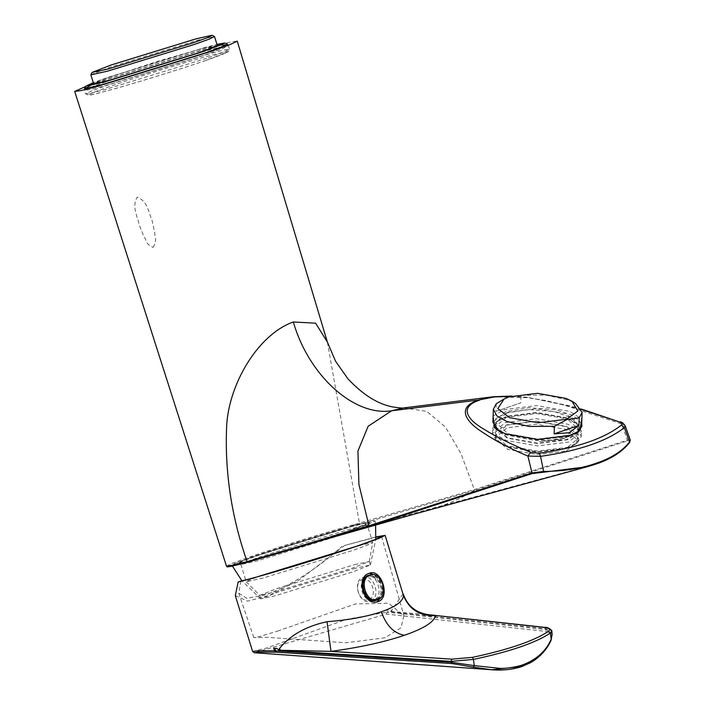 <?xml version="1.0" encoding="UTF-8"?>
<svg xmlns="http://www.w3.org/2000/svg" width="705" height="705" viewBox="0 0 705 705"><rect width="100%" height="100%" fill="white"/><g stroke="black" fill="none" stroke-linecap="round" stroke-linejoin="round"><path stroke-width="0.53" stroke-dasharray="3.52 2.64" d="M496.241 403.798L495.976 411.368L520.792 402.863L521.057 395.285L508.737 397.038L503.176 399.453M495.976 411.368L520.792 402.863M498.743 430.755L506.243 434.527L537.765 440.087L568.997 436.157L577.007 432.473M581.704 423.608L573.156 415.404L555.337 409.649L528.926 407.728L505.547 411.597L492.901 422.339M507.529 412.372L536.805 408.688L566.353 413.906L578.867 425.326L567.005 435.39L537.73 439.074L508.19 433.857L495.677 422.436L507.529 412.372M495.756 428.349L495.536 426.56L507.388 416.496L536.664 412.813L566.212 418.039L578.717 429.46L578.223 431.601M578.135 431.795L566.864 439.523L537.589 443.207L508.041 437.99L495.959 428.931M494.61 427.054L498.215 420.577L506.728 416.241L536.655 412.478L566.855 417.809L576.461 423.3L578.708 432.509L567.525 439.779L537.598 443.542L507.397 438.21L494.646 427.424M505.344 417.448L536.576 413.527L568.089 419.087L578.118 424.815L581.44 431.275L568.794 442.017L537.562 445.939L506.04 440.378L496.338 434.932L492.698 428.191L496.461 421.978L505.344 417.448M568.609 447.181L537.377 451.103L505.864 445.542L495.844 439.814L492.522 433.355L505.168 422.612L536.39 418.691L567.913 424.251L577.615 429.697L581.255 436.439L577.492 442.652L568.609 447.181M567.225 448.389L575.738 444.053L578.435 434.659L566.556 426.419L536.355 421.088L506.428 424.851L495.245 432.121L497.492 441.33L507.098 446.82L537.298 452.152L567.225 448.389M507.089 425.106L536.364 421.423L565.912 426.64L578.417 438.069L566.564 448.133L537.289 451.817L507.741 446.591L495.236 435.17L507.089 425.106M566.467 450.883L578.32 440.819L565.815 429.398L536.267 424.181L506.992 427.856L495.139 437.928L507.644 449.349L537.192 454.566L566.467 450.883M521.057 395.285L546.304 395.17L568.75 400.158L575.403 403.383M90.857 74.73L110.518 67.063L197.929 40.15L214.479 36.466M217.263 45.358L200.661 48.98L113.258 75.893L99 81.022L93.58 83.639M362.361 579.563C371.694 575.756 378.268 596.994 368.592 599.699C359.268 603.506 352.694 582.268 362.361 579.563M363.022 577.474L369.041 575.844C380.013 571.367 387.741 596.324 376.373 599.506L370.345 601.136C359.383 605.621 351.654 580.656 363.022 577.474C373.985 572.989 381.713 597.955 370.345 601.136M376.373 599.506C365.401 603.991 357.673 579.025 369.041 575.844M368.882 575.315C380.339 570.636 388.411 596.712 376.532 600.034M355.664 568.177L278.246 592.015L260.815 598.88L275.523 595.672L352.941 571.834L370.363 565.022L355.664 568.177M262.048 558.025L237.585 564.485L232.015 565.243L238.193 562.229L254.769 556.263L355.919 525.119L369.693 521.638L375.13 520.933L368.786 523.982L352.359 529.887L292.187 549.16M354.571 564.652L369.279 561.471L351.848 568.3L274.43 592.138L259.722 595.346L277.153 588.481L354.571 564.652M263.194 578.021L246.212 581.731L251.756 579.052L266.34 573.799L355.743 546.269L372.725 542.568L366.97 545.326L352.606 550.49L263.194 578.021M247.067 561.488L260.982 556.492L350.385 528.97L362.502 525.904L367.358 525.34L347.248 533.183L257.836 560.713L240.916 564.476L245.543 562.079M256.003 559.391L238.598 563.26L243.824 560.616L259.228 555.055L351.134 526.758L363.974 523.524L368.574 523.031L347.909 531.094L256.003 559.391M153.126 247.411C157.85 238.969 154.369 238.299 154.897 233.355L151.989 220.066C148.447 212.143 147.768 201.357 137.219 197.144C131.588 206.962 137.457 215.906 139.079 224.49L144.128 237.047C147.169 240.749 145.256 244.027 153.126 247.411M226.481 566.159L232.518 563.172L250.936 556.527C280.246 546.419 332.355 530.38 359.576 523.075L474.58 489.543L627.432 440.131L621.598 423.916L563.383 404.855L529.578 397.717L493.209 396.774M327.376 342.075L359.541 523.885L359.841 523.013M85.411 86.618L100.551 81.242L215.43 45.869L231.002 41.93L237.25 41.102M90.654 85.323L106.57 79.612L208.962 48.081L220.63 45.085M403.736 407.895L426.666 411.332L445.41 426.992L460.982 453.535L474.333 489.614L474.06 490.486L356.007 525.348C381.793 518.087 366.529 524.996 348.993 530.803L595.857 464.093M629.292 442.855C630.728 440.775 630.076 440.131 627.327 440.925L474.06 490.486M359.541 523.885L359.277 523.965C332.311 531.191 280.687 547.089 251.641 557.109L258.145 555.346C231.24 564.775 230.138 566.247 254.831 559.77L348.993 530.803M368.962 525.763L369.658 526.3M254.831 559.77L258.894 558.66M493.121 416.012L504.146 409.658L536.805 405.551L569.763 411.376L581.863 419.096M577.8 432.006L576.276 433.408L560.951 439.612L539.528 441.577L561.955 438.995L578.505 431.548M493.738 425.697L495.694 418.726L506.058 413.042L528.75 409.535L554.148 411.553L573.403 418.409L579.88 427.741L578.012 431.76L568.997 436.157M625.212 425.838L621.598 423.916L620.382 421.837M627.327 440.925L627.432 440.131L630.305 440.184M359.277 523.965L352.288 526.344L356.007 525.348L354.967 524.652L351.284 525.622L352.288 526.344C328.689 532.68 283.56 546.587 258.145 555.346M227.768 566.247L251.641 557.109L250.936 556.527M569.243 436.413L551.477 440.052L534.76 440.449L504.983 434.624L495.703 428.737M403.339 594.227L402.053 595.143L390.817 611.535L389.134 609.887L386.067 609.596L386.878 612.204L346.261 619.404L266.305 648.08L252.601 651.438M235.311 595.584L247.675 601.154L269.451 595.337L299.079 580.021L344.63 545.459L375.897 536.928M377.651 601.673L377.096 601.797C363.983 607.155 354.756 577.351 368.336 573.553L369.931 573.103M369.394 573.262L368.847 573.394M373.976 599.77L375.122 599.479L368.318 597.628C365.199 594.192 363.613 591.513 363.568 589.6C363.11 581.704 364.741 577.298 368.459 576.382L367.279 576.708C377.087 572.354 384.41 596.738 373.976 599.77C362.458 604.255 355.646 579.695 367.279 576.708M390.817 611.535L427.662 614.584M392.447 611.878L391.39 610.16M387.635 609.728L387.979 612.257L546.146 629.583L552.138 634.165M522.088 666.463L521.726 666.507C534.601 662.11 544.11 653.526 550.252 640.766C552.438 635.602 550.913 632.473 545.652 631.38L386.384 614.073L254.267 652.742M386.384 614.073L386.878 612.204L387.979 612.257L387.45 614.134M391.337 611.87L546.04 628.772L551.733 631.081M344.63 545.459L375.88 537.228M240.899 581.043L238.766 593.169L246.618 598.272L265.582 594.941C291.614 585.071 317.047 568.891 341.89 546.401M277.497 631.134L355.417 603.965L388.666 603.207L403.877 615.747L400.986 627.785L385 637.761L346.049 642.793L267.265 637.32L253.809 637.611L260.154 636.377L277.497 631.134M205.992 60.401C182.736 68.535 128.213 85.323 106.843 90.927C81.26 97.607 82.423 96.047 110.324 86.257C133.571 78.123 188.103 61.335 209.473 55.721C235.056 49.05 233.893 50.61 205.992 60.401M206.644 58.312L105.001 89.606L91.218 93.095L85.693 93.818L92.002 90.778L108.57 84.811L210.213 53.518L223.987 50.037L229.522 49.297L223.229 52.346L206.644 58.312M108.799 77.101L205.446 47.341L216.964 44.389L158.369 61.106L93.28 82.661L108.799 77.101M107.477 81.278L209.121 49.984L222.912 46.495L228.429 45.772L222.119 48.821L205.552 54.778L103.908 86.081L90.125 89.561L84.6 90.293L90.919 87.244L107.477 81.278M415.298 513.839L442.396 505.564C454.513 501.158 465.159 496.108 474.306 490.416L474.58 489.543M581.502 409.464L546.393 400.651L524.229 397.188L510.931 396.272M377.704 599.726L382.207 593.407L381.793 584.234L370.953 574.751M375.536 599.347C364.89 603.718 357.409 579.457 368.433 576.39C379.079 572.028 386.56 596.28 375.536 599.347L375.13 599.479M544.445 627.415L546.04 628.772L545.652 631.38M551.195 639.232L550.252 640.766M578.717 429.46L578.867 425.326M495.677 422.436L495.536 426.56M578.118 424.815L576.461 423.3M496.461 421.978L498.215 420.577M492.522 433.355L492.698 428.191M581.255 436.439L581.44 431.275M575.738 444.053L577.492 442.652M497.492 441.33L495.844 439.814M578.32 440.819L578.417 438.069M495.236 435.17L495.139 437.928M228.235 45.27L229.522 49.297L228.631 51.632L206.045 60.383C186.358 67.186 150.28 78.546 124.67 85.922C101.793 92.417 89.729 95.519 88.469 95.228L85.693 93.827L84.45 88.795M260.85 598.924L241.903 580.814M232.43 566.062L232.015 565.243M370.363 565.022L375.774 539.334M375.58 524.881L375.13 520.933M370.372 564.969L369.279 561.436M259.722 595.346L260.815 598.88M246.239 581.757L259.74 595.381M369.279 561.471L372.733 542.603L367.367 525.26M240.854 564.423L246.212 581.731M238.598 563.26L240.916 564.476M367.358 525.34L368.574 523.031M327.358 342.048L327.12 341.238M577.712 432.271L576.276 433.408M579.783 430.614L578.162 431.909M511.733 396.043L526.309 397.153L569.217 405.666L581.281 409.023M496.532 429.609L494.399 427.644M381.59 536.47L403.877 615.747M238.766 593.169L253.809 637.611"/><path stroke-width="1.06" d="M509.01 396.889L537.369 393.32L566 398.378L572.046 401.304L577.818 411.059L566.635 419.202L538.267 422.771L509.645 417.712L497.809 408.592L504.154 398.942L509.01 396.889M577.007 432.473L581.916 426.305L581.704 423.608M504.154 398.942L496.241 403.798L493.359 409.252L492.901 422.339L498.743 430.755M495.959 428.931L495.756 428.349M493.359 409.252L496.84 415.862L506.701 421.44L529.147 426.428L554.394 426.313L566.89 419.554L579.21 417.801L578.946 425.371L554.139 433.883L554.394 426.313M578.946 425.371L569.111 432.72L554.139 433.883M572.046 401.304L575.403 403.383L582.092 412.346L579.21 417.801M111.178 64.975L196.087 38.828L212.17 35.25L207.34 37.7L193.108 42.838L108.2 68.975L92.082 72.421L111.178 64.975M212.17 35.25L214.531 36.528L209.121 39.145L194.862 44.274L107.451 71.187L90.848 74.809L92.082 72.421M90.848 74.809L93.58 83.639L98.339 83.014L110.183 80.017L197.594 53.104L211.852 47.975L217.263 45.358L214.531 36.528M368.882 575.315L370.09 574.989C381.546 570.31 389.618 596.386 377.739 599.717L376.532 600.034C365.075 604.723 357.003 578.638 368.882 575.315M377.739 599.717C366.283 604.397 358.211 578.312 370.09 574.989M292.187 549.16L262.048 558.025M245.543 562.079L247.067 561.488M511.733 396.043L493.209 396.765L478.616 400.017L391.645 410.777C354.174 416.664 308.667 375.562 293.342 321.982L315.62 323.172L327.367 342.048M327.358 342.048L237.25 41.102L230.13 44.547L211.394 51.289L96.514 86.662L80.952 90.593L74.695 91.421L85.411 86.618M220.63 45.085L227.089 44.776L205.366 52.919L102.974 84.441L84.556 88.786L90.654 85.323M293.342 321.982C257.536 334.567 227.856 385.512 226.561 428.129C224.842 473.029 231.689 517.54 247.12 561.656L231.416 565.595L226.481 566.159L227.098 566.75C227.794 566.274 221.978 568.97 247.825 562.193L232.306 566.08L228.191 566.776L227.521 566.732L227.768 566.247M625.212 425.829L630.305 440.202L629.292 442.855C621.977 452.002 610.83 459.087 595.857 464.093L596.122 463.255L595.857 464.093L587.388 466.692L543.758 472.191L540.568 456.355C579.122 450.768 607.067 441.18 624.401 427.6L629.521 442.061C622.198 451.2 611.068 458.268 596.122 463.255C581.149 468.561 563.771 471.275 543.978 471.407L531.605 473.002L368.962 525.763L358.907 484.432L357.928 451.024L368.142 426.252L391.645 410.777L403.789 407.887C402.987 408.327 399.127 407.975 392.209 406.847C377.466 403.894 362.714 394.562 347.962 378.849L335.51 361.171L327.376 342.084M543.758 472.191L532.16 473.566L369.658 526.3L248.107 562.114L247.376 561.594L368.962 525.763L369.658 526.3L415.298 513.839M510.931 396.272L494.187 396.95L478.616 400.017C457.307 406.908 465.053 419.924 478.325 429.38C492.187 439.153 508.71 448.054 527.895 456.064L530.662 452.266L539.246 453.245L540.568 456.355L527.895 456.064L532.16 473.566M248.089 562.123L247.376 561.594M247.86 562.185L320.246 540.885M581.863 419.096L579.783 430.614L570.495 435.346L537.836 439.453L504.877 433.637L494.399 427.644L493.121 416.012M578.505 431.548L581.916 426.305L577.8 432.006M539.246 453.245C577.078 447.895 604.458 438.501 621.396 425.062L624.401 427.6L625.238 425.917M495.703 428.737L493.738 425.697M279.444 648.556C290.24 635.152 306.111 626.199 327.058 621.695C348.155 620.109 366.239 616.813 381.317 611.808C395.857 606.67 403.234 601.224 403.436 595.496L385.124 535.368L378.391 538.62L360.669 545L252.037 578.452L238.158 581.986L235.311 595.584L252.601 651.438L258.145 650.777L274.421 650.777L273.619 648.168L276.845 648.406L278.687 649.992L279.444 648.556L280.511 650.274L279.224 650.327L450.962 661.387L451.068 662.207L474.271 665.617L473.319 667.15L491.57 669.75L521.726 666.507L522.784 664.833C519.4 666.207 507.873 668.71 499.977 668.375L474.271 665.617L473.443 659.422L450.962 661.387L451.94 659.149L472.553 657.342L473.443 659.422C510.226 651.579 535.87 642.784 550.367 633.037L548.411 631.327C550.887 629.38 549.565 628.076 544.445 627.415L544.886 627.371C548.71 626.754 553.037 631.53 551.733 631.081L550.367 633.037L551.195 639.232C545.978 651.112 536.505 659.642 522.784 664.833M375.897 536.928L385.124 535.368M369.42 573.253C381.493 568.018 390.817 598.104 378.162 601.515C364.15 607.269 354.826 577.183 369.42 573.253L369.878 573.112M378.162 601.515L377.651 601.673M377.096 601.797L383.115 595.152L383.044 584.128L377.519 575.633L369.394 573.262M403.436 595.496C409.27 609.578 419.942 616.258 435.452 615.527C434.439 621.854 424.084 628.437 404.406 635.275C384.375 642.052 359.902 647.419 330.98 651.367L280.511 650.274M427.662 614.584L544.445 627.415M278.687 649.992L279.154 650.318M552.138 634.165L551.151 640.096C547.01 649.446 540.241 656.919 530.847 662.524L522.088 666.463C512.932 669.53 502.762 670.622 491.57 669.75M252.601 651.438L254.267 652.742L259.308 652.09L276.483 652.196L451.905 663.537L473.319 667.15M327.058 621.695L330.98 651.367L451.94 659.149M451.905 663.537L451.068 662.207L275.532 650.838L275.197 648.3M276.483 652.196L275.532 650.838L274.421 650.777L275.408 652.143M375.88 537.228L381.59 536.47L375.562 539.413L358.263 545.652C323.886 557.54 258.4 577.289 240.899 581.043L238.158 581.986M228.235 45.27L226.816 43.675L224.507 43.04L216.964 44.38L222.428 44.274L202.053 51.897L105.397 81.657L88.116 85.746L93.28 82.67L85.825 86.204L84.45 88.795M629.292 442.855L629.521 442.061M621.396 425.062C622.541 423.89 621.819 422.833 619.254 421.881L581.502 409.464M479.594 400.158C458.92 406.882 467.538 418.796 480.669 427.195C494.751 436.166 511.416 444.52 530.662 452.266M619.254 421.881L581.281 409.023M370.953 574.751L368.83 575.139C356.792 578.488 364.961 604.978 376.585 600.219L377.704 599.726M472.553 657.342C508.781 649.605 534.064 640.933 548.411 631.327M381.317 611.808C386.261 625.573 393.954 633.398 404.406 635.275M582.092 412.346L581.634 425.591M241.903 580.814L232.43 566.062M375.774 539.334L375.58 524.881M74.695 91.421L226.481 566.159M411.72 514.826L326.389 539.069M587.388 466.692L413.65 514.298M590.393 465.838L595.884 464.084C610.68 459.211 621.88 452.081 629.486 442.696L630.279 440.123M625.3 426.084C623.669 423.493 622.03 422.075 620.382 421.837M493.068 396.783L403.78 407.895M544.886 627.371L428.138 614.637C415.738 612.654 407.464 605.851 403.348 594.236M279.532 650.08L279.594 650.556M552.182 634.421L551.733 631.081M552.121 634.033L551.151 640.087M254.267 652.742L491.314 669.732"/></g></svg>

